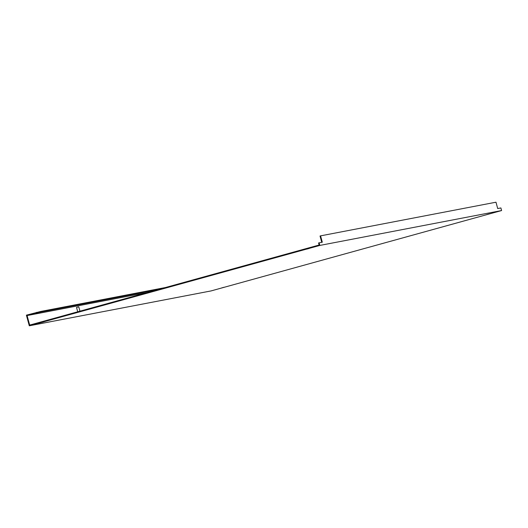 <?xml version="1.0" encoding="UTF-8"?>
<svg xmlns="http://www.w3.org/2000/svg" width="528" height="528" viewBox="0 0 528 528"><rect width="100%" height="100%" fill="white"/><g stroke="black" fill="none" stroke-linecap="round" stroke-linejoin="round"><path stroke-width="0.79" d="M78.738 306.827L76.534 307.435L77.715 311.797M41.6 322.456L43.989 321.803L41.6 322.456M306.794 249.097L309.184 248.444L306.794 249.097M221.74 287.899L224.129 287.245L221.74 287.899M486.935 214.54L489.324 213.886L486.935 214.54M158.479 289.456L40.96 312.002L27.093 315.566L29.68 325.083L319.13 245.018L318.569 242.966L322.298 242.207L320.569 235.858L320.027 236.009L321.743 242.312M165.429 287.536L40.801 311.441L26.4 315.157L29.291 325.796L211.068 290.921L501.6 210.553L500.887 207.94L497.706 208.553L495.983 202.204L320.569 235.858M501.6 210.553L319.823 245.428L319.117 242.814M29.291 325.796L319.823 245.428M40.96 312.002L40.801 311.441M147.8 292.413L27.093 315.566M36.689 312.913L36.538 312.352M39.871 312.305L39.719 311.744M78.771 306.821L79.952 311.177"/></g></svg>
